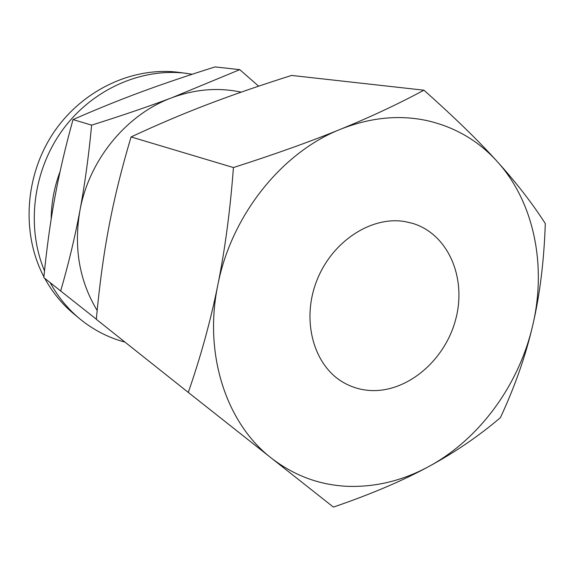 <?xml version="1.0" encoding="UTF-8"?>
<svg xmlns="http://www.w3.org/2000/svg" width="574" height="574" viewBox="0 0 574 574"><rect width="100%" height="100%" fill="white"/><g stroke="black" fill="none" stroke-linecap="round" stroke-linejoin="round"><path stroke-width="0.86" d="M258.644 86.172L239.753 69.655L172.186 97.623C195.325 89.185 218.177 87.327 240.736 92.055L241.202 92.156M97.164 310.505C79.384 281.002 73.63 247.76 79.879 210.794C75.015 236.84 68.615 263.574 60.679 290.989L43.818 277.586C46.738 248.133 50.426 221.377 54.889 197.334C59.287 173.291 65.328 147.375 73.013 119.579C97.013 109.074 119.837 99.833 141.469 91.854C163.138 83.833 187.676 75.517 215.107 66.907L239.753 69.655M423.921 90.197C398.263 104.009 370.452 117.031 340.49 129.265C370.309 117.476 399.217 114.606 427.221 120.655C454.988 127.062 478.3 140.666 497.163 161.466C534.315 202.313 546.764 265.977 532.722 325.372C519.047 384.896 479.455 439.347 428.319 466.777C402.338 480.747 375.389 487.261 347.485 486.321C319.51 485.059 294.146 475.659 271.402 458.131L333.401 507.093C370.603 494.358 402.245 480.919 428.319 466.777C454.529 452.621 478.551 436.262 500.377 417.693C514.842 386.725 525.619 355.952 532.722 325.372C539.861 294.842 544.052 260.897 545.3 223.544C532.17 203.146 516.126 182.453 497.163 161.466C478.343 140.594 453.934 116.838 423.921 90.197L291.614 75.438C260.201 85.354 232.283 94.983 207.853 104.332C183.45 113.609 157.857 124.479 131.073 136.942L233.431 167.551C230.203 210.428 224.994 249.604 217.819 285.07C210.658 320.593 200.814 356.375 188.286 392.422L271.402 458.131C226.665 423.741 203.347 354.61 217.819 285.07C231.229 215.494 281.863 152.368 340.49 129.265C310.678 141.462 274.989 154.227 233.431 167.551M405.201 221.636L412.641 223.379C448.488 234.178 467.014 278.412 455.555 319.897C444.513 361.469 405.675 393.699 368.408 390.363C359.424 389.552 351.044 386.89 343.252 382.377C313.77 365.516 301.214 320.844 316.561 281.246C331.636 241.554 371.407 215.587 405.201 221.636M188.286 392.422L96.317 319.323C99.46 285.099 103.679 254.146 108.974 226.457C114.183 198.776 121.552 168.935 131.073 136.942M79.879 210.794C88.999 159.708 126.667 114.183 172.186 97.623C149.053 106.334 122.205 115.503 91.632 125.146C88.683 156.228 84.765 184.778 79.879 210.794M60.679 290.989L96.332 319.187M73.013 119.579L91.632 125.146M192.24 74.233L179.432 72.424C133.462 66.254 82.534 89.58 53.59 132.666C24.668 175.737 21.245 233.977 43.897 276.761M44.729 278.318C52.421 292.317 62.171 304.22 73.989 314.028L79.786 318.835C93.361 329.964 108.429 337.72 124.981 342.104M186.902 73.407C142.158 67.445 92.608 88.941 62.731 129.746C32.905 170.564 26.017 226.895 44.507 270.835M50.16 282.63C57.945 296.83 67.818 308.898 79.786 318.835M60.076 171.576C54.272 187.024 51.308 202.852 51.186 219.053"/></g></svg>
